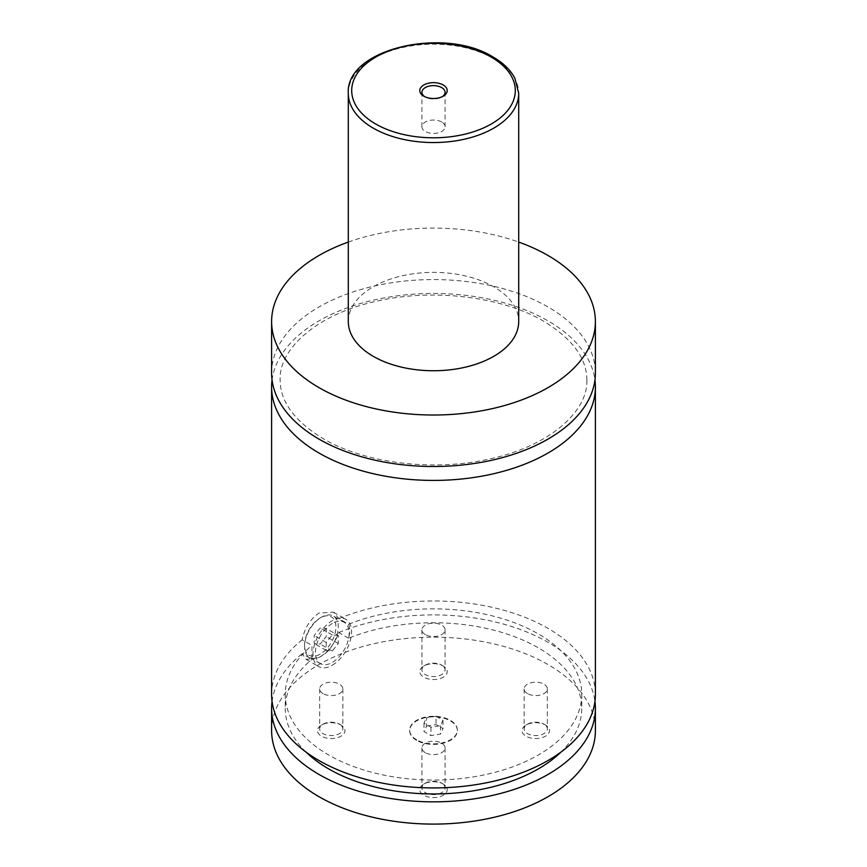 <?xml version="1.0" encoding="UTF-8"?>
<svg xmlns="http://www.w3.org/2000/svg" width="867" height="867" viewBox="0 0 867 867"><rect width="100%" height="100%" fill="white"/><g stroke="black" fill="none" stroke-linecap="round" stroke-linejoin="round"><path stroke-width="0.65" stroke-dasharray="4.33 3.25" d="M272.054 379.995A161.891 93.463 180 0 1 377.156 299.321A161.891 93.463 180 0 1 547.977 320.855A161.891 93.463 180 0 1 594.946 379.995M416.626 740.375A23.853 13.774 180 0 1 409.647 730.632A23.853 13.774 180 0 1 424.375 717.909A23.853 13.774 180 0 1 450.374 720.889A23.853 13.774 180 0 1 457.353 730.632A23.853 13.774 180 0 1 442.625 743.355A23.853 13.774 180 0 1 416.626 740.375M416.626 739.811A23.853 13.774 180 0 1 409.647 730.079A23.853 13.774 180 0 1 424.375 717.345A23.853 13.774 180 0 1 450.374 720.336A23.853 13.774 180 0 1 457.353 730.079A23.853 13.774 180 0 1 442.625 742.802A23.853 13.774 180 0 1 416.626 739.811M320.226 654.108A22.152 12.788 -60 0 1 304.566 645.059A22.152 12.788 -60 0 1 320.226 617.933L321.429 617.228A23.853 13.774 120 0 0 304.566 646.457A23.853 13.774 120 0 0 309.508 657.37A23.853 13.774 120 0 0 321.429 656.189A23.853 13.774 120 0 0 337.025 635.164A23.853 13.774 120 0 0 333.362 616.047A23.853 13.774 120 0 0 321.429 617.228L320.226 617.933A22.152 12.788 -60 0 1 335.897 626.971A22.152 12.788 -60 0 1 320.226 654.108M332.278 623.492A23.853 13.774 120 0 0 316.693 644.517A23.853 13.774 120 0 0 320.346 663.634A23.853 13.774 120 0 0 332.278 662.453A23.853 13.774 120 0 0 347.862 641.428A23.853 13.774 120 0 0 344.21 622.311A23.853 13.774 120 0 0 332.278 623.492M348.588 638.199L338.813 632.552C334.835 643.661 328.246 651.995 319.023 657.587L306.203 659.408L302.182 653.707L311.957 659.343L311.957 645.438L302.182 639.792C304.696 627.871 310.31 618.962 319.023 613.056L333.47 612.178L338.813 618.637L348.588 624.283C350.116 628.304 350.116 632.943 348.588 638.199A148.257 85.595 180 0 1 538.331 647.844A148.257 85.595 180 0 1 581.757 708.372A148.257 85.595 180 0 1 560.992 752.057M332.278 665.238A27.267 15.747 120 0 0 350.095 641.212A27.267 15.747 120 0 0 345.911 619.363A27.267 15.747 120 0 0 332.278 620.707A27.267 15.747 120 0 0 314.472 644.734A27.267 15.747 120 0 0 318.644 666.582A27.267 15.747 120 0 0 332.278 665.238M424.613 96.616A11.585 6.687 0 0 0 425.307 97.05L423.8 96.172L425.307 97.05A11.585 6.687 0 0 0 441.693 97.05A11.585 6.687 0 0 0 442.387 96.616M441.693 122.019A11.585 6.687 0 0 0 429.067 120.567A11.585 6.687 0 0 0 421.915 126.755A11.585 6.687 0 0 0 425.307 131.481A11.585 6.687 0 0 0 437.933 132.933A11.585 6.687 0 0 0 445.085 126.755A11.585 6.687 0 0 0 441.693 122.019M543.945 724.162L545.451 725.029A13.72 7.922 180 0 1 545.451 736.235A13.72 7.922 180 0 1 526.052 736.235A13.72 7.922 180 0 1 526.052 725.029A13.72 7.922 180 0 1 545.451 725.029L543.945 724.162A11.585 6.687 180 0 1 547.337 728.898A11.585 6.687 180 0 1 540.184 735.075A11.585 6.687 180 0 1 527.559 733.623A11.585 6.687 180 0 1 524.156 728.898A11.585 6.687 180 0 1 527.559 724.162A11.585 6.687 180 0 1 543.945 724.162M527.559 693.622A11.585 6.687 180 0 1 524.156 688.886A11.585 6.687 180 0 1 531.308 682.708A11.585 6.687 180 0 1 543.945 684.161A11.585 6.687 180 0 1 547.337 688.886A11.585 6.687 180 0 1 540.184 695.074A11.585 6.687 180 0 1 527.559 693.622M441.693 783.194L443.2 784.061A13.72 7.922 180 0 1 443.2 795.267A13.72 7.922 180 0 1 423.8 795.267A13.72 7.922 180 0 1 423.8 784.061A13.72 7.922 180 0 1 443.2 784.061L441.693 783.194A11.585 6.687 180 0 1 445.085 787.93A11.585 6.687 180 0 1 437.933 794.107A11.585 6.687 180 0 1 425.307 792.655A11.585 6.687 180 0 1 421.915 787.93A11.585 6.687 180 0 1 425.307 783.194A11.585 6.687 180 0 1 441.693 783.194M425.307 752.654A11.585 6.687 180 0 1 421.915 747.918A11.585 6.687 180 0 1 429.067 741.74A11.585 6.687 180 0 1 441.693 743.192A11.585 6.687 180 0 1 445.085 747.918A11.585 6.687 180 0 1 437.933 754.106A11.585 6.687 180 0 1 425.307 752.654M339.441 724.162L340.948 725.029A13.72 7.922 180 0 1 340.948 736.235A13.72 7.922 180 0 1 321.549 736.235A13.72 7.922 180 0 1 321.549 725.029A13.72 7.922 180 0 1 340.948 725.029L339.441 724.162A11.585 6.687 180 0 1 342.844 728.898A11.585 6.687 180 0 1 335.692 735.075A11.585 6.687 180 0 1 323.055 733.623A11.585 6.687 180 0 1 319.663 728.898A11.585 6.687 180 0 1 323.055 724.162A11.585 6.687 180 0 1 339.441 724.162M323.055 693.622A11.585 6.687 180 0 1 319.663 688.886A11.585 6.687 180 0 1 326.816 682.708A11.585 6.687 180 0 1 339.441 684.161A11.585 6.687 180 0 1 342.844 688.886A11.585 6.687 180 0 1 335.692 695.074A11.585 6.687 180 0 1 323.055 693.622M441.693 665.13L443.2 665.997A13.72 7.922 180 0 1 443.2 677.203A13.72 7.922 180 0 1 423.8 677.203A13.72 7.922 180 0 1 423.8 665.997A13.72 7.922 180 0 1 443.2 665.997L441.693 665.13A11.585 6.687 180 0 1 445.085 669.866A11.585 6.687 180 0 1 437.933 676.043A11.585 6.687 180 0 1 425.307 674.591A11.585 6.687 180 0 1 421.915 669.866A11.585 6.687 180 0 1 425.307 665.13A11.585 6.687 180 0 1 441.693 665.13M425.307 634.59A11.585 6.687 180 0 1 421.915 629.854A11.585 6.687 180 0 1 429.067 623.676A11.585 6.687 180 0 1 441.693 625.129A11.585 6.687 180 0 1 445.085 629.854A11.585 6.687 180 0 1 437.933 636.042A11.585 6.687 180 0 1 425.307 634.59M348.296 321.549A85.204 49.191 180 0 1 400.89 276.107A85.204 49.191 180 0 1 493.746 286.771A85.204 49.191 180 0 1 518.704 321.549M271.609 373.038A161.891 93.463 180 0 1 371.542 286.684A161.891 93.463 180 0 1 547.977 306.94A161.891 93.463 180 0 1 595.391 373.038M338.813 618.637A161.891 93.463 180 0 1 547.977 628.358A161.891 93.463 180 0 1 595.391 694.456M348.588 624.283A148.257 85.595 180 0 1 538.331 633.929A148.257 85.595 180 0 1 581.757 694.456A148.257 85.595 180 0 1 490.234 773.537A148.257 85.595 180 0 1 328.669 754.984A148.257 85.595 180 0 1 285.243 694.456A148.257 85.595 180 0 1 311.957 645.438M338.813 632.552A161.891 93.463 180 0 1 547.977 642.274A161.891 93.463 180 0 1 594.946 701.414M271.609 730.632A161.891 93.463 180 0 1 371.542 644.279A161.891 93.463 180 0 1 547.977 664.545A161.891 93.463 180 0 1 595.391 730.632M272.054 701.414A161.891 93.463 180 0 1 302.182 653.707M306.008 752.057A148.257 85.595 180 0 1 285.243 708.372A148.257 85.595 180 0 1 311.957 659.343M271.609 694.456A161.891 93.463 180 0 1 302.182 639.792M348.296 242.077A161.891 93.463 180 0 1 518.704 242.077M338.303 635.478L332.278 634.937L326.252 642.436L326.252 650.467L332.278 651.009L338.303 643.509L338.303 635.478L326.252 628.521L326.252 636.551L320.226 644.051L314.201 643.509L314.201 635.478L320.226 627.979L326.252 628.521M332.278 634.937L320.226 627.979M326.252 642.436L314.201 635.478M326.252 650.467L314.201 643.509M332.278 651.009L320.226 644.051M338.303 643.509L326.252 636.551M426.542 726.058L436.047 724.584L443.004 728.605L440.458 734.089L430.953 735.563L423.996 731.542L426.542 726.058L426.542 717.713L436.047 716.24L436.047 724.584M436.047 716.24L443.004 720.26L440.458 725.744L430.953 727.218L423.996 723.197L426.542 717.713M423.996 723.197L423.996 731.542M430.953 727.218L430.953 735.563M440.458 725.744L440.458 734.089M443.004 720.26L443.004 728.605M348.296 93.354A85.204 49.191 180 0 1 400.89 47.913A85.204 49.191 180 0 1 493.746 58.577A85.204 49.191 180 0 1 518.704 93.354M586.872 379.995C586.796 358.32 572.415 338.759 543.717 321.278C501.971 296.503 432.6 288.028 376.343 301.272C317.669 313.93 278.751 348.599 280.128 379.995C280.204 401.659 294.585 421.232 323.283 438.702C365.029 463.487 434.4 471.962 490.657 458.708C549.331 446.061 588.249 411.381 586.872 379.995M409.647 730.079L409.647 730.632M304.566 645.059L304.566 646.457M320.346 663.634L309.508 657.37M333.47 612.178L345.911 619.363M421.915 126.755L421.915 92.314M527.559 724.162L526.052 725.029M524.156 688.886L524.156 728.898M425.307 783.194L423.8 784.061M421.915 747.918L421.915 787.93M323.055 724.162L321.549 725.029M319.663 688.886L319.663 728.898M425.307 665.13L423.8 665.997M421.915 629.854L421.915 669.866M581.757 694.456L581.757 708.372M285.243 694.456L285.243 708.372M445.085 629.854L445.085 669.866M342.844 688.886L342.844 728.898M445.085 747.918L445.085 787.93M547.337 688.886L547.337 728.898M445.085 126.755L445.085 92.314M441.693 97.05L443.2 96.172M306.203 659.408L318.644 666.582M344.21 622.311L333.362 616.047M457.353 730.079L457.353 730.632"/><path stroke-width="1.3" d="M594.946 379.995A161.891 93.463 180 0 1 595.391 386.953A161.891 93.463 180 0 1 495.458 473.306A161.891 93.463 180 0 1 319.023 453.04A161.891 93.463 180 0 1 271.609 386.953A161.891 93.463 180 0 1 272.054 379.995M443.2 84.977A13.72 7.922 0 0 0 423.8 84.977A13.72 7.922 0 0 0 423.8 96.172L423.8 96.172A13.72 7.922 0 0 0 443.2 96.172A13.72 7.922 0 0 0 443.2 84.977M442.387 96.616A11.585 6.687 0 0 0 445.085 92.314A11.585 6.687 0 0 0 441.693 87.589A11.585 6.687 0 0 0 429.067 86.136A11.585 6.687 0 0 0 421.915 92.314A11.585 6.687 0 0 0 424.613 96.616M518.704 93.354L518.704 321.549A85.204 49.191 180 0 1 466.11 367.001A85.204 49.191 180 0 1 373.254 356.337A85.204 49.191 180 0 1 348.296 321.549L348.296 93.354A85.204 49.191 180 0 0 373.254 128.143A85.204 49.191 180 0 0 466.11 138.807A85.204 49.191 180 0 0 518.704 93.354L514.9 78.279C510.522 69.989 503.228 62.901 493.041 57.016C444.359 26.151 345.348 48.834 348.296 93.354M518.704 242.077A161.891 93.463 180 0 1 547.977 255.462A161.891 93.463 180 0 1 595.391 321.549A161.891 93.463 180 0 1 495.458 407.902A161.891 93.463 180 0 1 319.023 387.647A161.891 93.463 180 0 1 271.609 321.549A161.891 93.463 180 0 1 348.296 242.077M595.391 321.549L595.391 373.038A161.891 93.463 180 0 1 495.458 459.391A161.891 93.463 180 0 1 319.023 439.125A161.891 93.463 180 0 1 271.609 373.038L271.609 321.549M595.391 386.953L595.391 694.456A161.891 93.463 180 0 1 495.458 780.809A161.891 93.463 180 0 1 319.023 760.543A161.891 93.463 180 0 1 271.609 694.456L271.609 386.953M560.992 752.057A148.257 85.595 180 0 1 328.669 768.899A148.257 85.595 180 0 1 306.008 752.057M594.946 701.414A161.891 93.463 180 0 1 595.391 708.372A161.891 93.463 180 0 1 495.458 794.725A161.891 93.463 180 0 1 319.023 774.459A161.891 93.463 180 0 1 271.609 708.372A161.891 93.463 180 0 1 272.054 701.414M595.391 708.372L595.391 730.632A161.891 93.463 180 0 1 495.458 816.985A161.891 93.463 180 0 1 319.023 796.719A161.891 93.463 180 0 1 271.609 730.632L271.609 708.372M375.66 123.97A81.801 47.23 0 0 0 491.34 123.97A81.801 47.23 0 0 0 491.34 57.179A81.801 47.23 0 0 0 375.66 57.179A81.801 47.23 0 0 0 375.66 123.97"/></g></svg>
